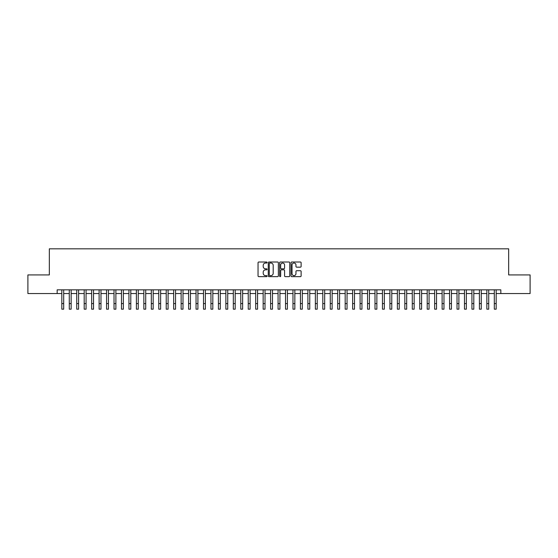 <?xml version="1.0" encoding="UTF-8"?>
<svg xmlns="http://www.w3.org/2000/svg" width="558" height="558" viewBox="0 0 558 558"><rect width="100%" height="100%" fill="white"/><g stroke="black" fill="none" stroke-linecap="round" stroke-linejoin="round"><path stroke-width="0.84" d="M267.073 262.518A0.509 0.509 0 0 0 266.557 262.009L258.779 262.009A0.732 0.732 0 0 0 258.047 262.741L258.047 275.91A0.732 0.732 0 0 0 258.779 276.642L266.557 276.642A0.509 0.509 0 0 0 267.073 276.133A0.509 0.509 0 0 0 266.557 275.617L265.552 275.617A2.344 2.344 0 0 1 263.209 273.281L263.209 272.178A2.344 2.344 0 0 1 265.552 269.835L266.557 269.835A0.509 0.509 0 0 0 267.073 269.326A0.509 0.509 0 0 0 266.557 268.81L265.552 268.81A2.344 2.344 0 0 1 263.209 266.473L263.209 265.371A2.344 2.344 0 0 1 265.552 263.027L266.557 263.027A0.509 0.509 0 0 0 267.073 262.518M300.392 267.163A0.732 0.732 0 0 0 301.125 266.431L301.125 262.741A0.732 0.732 0 0 0 300.392 262.009L291.75 262.009A0.732 0.732 0 0 0 291.025 262.741L291.025 275.91A0.732 0.732 0 0 0 291.75 276.642L300.392 276.642A0.732 0.732 0 0 0 301.125 275.91L301.125 271.446A0.732 0.732 0 0 0 300.392 270.714L296.696 270.714A0.732 0.732 0 0 0 295.963 271.446L295.963 273.664A1.96 1.96 0 0 1 294.003 275.617A1.96 1.96 0 0 1 292.043 273.664L292.043 264.987A1.96 1.96 0 0 1 294.003 263.027A1.96 1.96 0 0 1 295.963 264.987L295.963 266.431A0.732 0.732 0 0 0 296.696 267.163L300.392 267.163M57.167 293.557L27.9 293.557L27.9 274.92L49.334 274.92L49.334 248.819L508.666 248.819L508.666 274.92L530.1 274.92L530.1 293.557L500.833 293.557L500.833 289.832L57.167 289.832L57.167 293.557L61.826 293.557M278.358 262.741A0.732 0.732 0 0 0 277.626 262.009L268.991 262.009A0.732 0.732 0 0 0 268.259 262.741L268.259 275.91A0.732 0.732 0 0 0 268.991 276.642L277.626 276.642A0.732 0.732 0 0 0 278.358 275.91L278.358 262.741M280.374 262.009L289.009 262.009A0.732 0.732 0 0 1 289.741 262.741L289.741 275.91A0.732 0.732 0 0 1 289.009 276.642L285.312 276.642A0.732 0.732 0 0 1 284.58 275.91L284.58 270.567A0.732 0.732 0 0 0 283.848 269.835L281.399 269.835A0.732 0.732 0 0 0 280.667 270.567L280.667 276.133A0.509 0.509 0 0 1 280.151 276.642A0.509 0.509 0 0 1 279.642 276.133L279.642 262.741A0.732 0.732 0 0 1 280.374 262.009M63.689 293.557L69.283 293.557M71.145 293.557L76.739 293.557M78.601 293.557L84.195 293.557M86.065 293.557L91.651 293.557M93.521 293.557L99.108 293.557M100.977 293.557L106.564 293.557M108.433 293.557L114.02 293.557M115.89 293.557L121.477 293.557M123.346 293.557L128.94 293.557M130.802 293.557L136.396 293.557M138.258 293.557L143.852 293.557M145.715 293.557L151.309 293.557M153.171 293.557L158.765 293.557M160.627 293.557L166.221 293.557M168.084 293.557L173.678 293.557M175.54 293.557L181.134 293.557M182.996 293.557L188.59 293.557M190.452 293.557L196.046 293.557M197.909 293.557L203.503 293.557M205.365 293.557L210.959 293.557M212.821 293.557L218.415 293.557M220.277 293.557L225.871 293.557M227.734 293.557L233.328 293.557M235.19 293.557L240.784 293.557M242.646 293.557L248.24 293.557M250.103 293.557L255.697 293.557M257.566 293.557L263.153 293.557M265.022 293.557L270.609 293.557M272.478 293.557L278.065 293.557M279.935 293.557L285.522 293.557M287.391 293.557L292.978 293.557M294.847 293.557L300.434 293.557M302.303 293.557L307.897 293.557M309.76 293.557L315.354 293.557M317.216 293.557L322.81 293.557M324.672 293.557L330.266 293.557M332.129 293.557L337.723 293.557M339.585 293.557L345.179 293.557M347.041 293.557L352.635 293.557M354.497 293.557L360.091 293.557M361.954 293.557L367.548 293.557M369.41 293.557L375.004 293.557M376.866 293.557L382.46 293.557M384.322 293.557L389.916 293.557M391.779 293.557L397.373 293.557M399.235 293.557L404.829 293.557M406.691 293.557L412.285 293.557M414.148 293.557L419.742 293.557M421.604 293.557L427.198 293.557M429.06 293.557L434.654 293.557M436.523 293.557L442.11 293.557M443.98 293.557L449.567 293.557M451.436 293.557L457.023 293.557M458.892 293.557L464.479 293.557M466.349 293.557L471.935 293.557M473.805 293.557L479.399 293.557M481.261 293.557L486.855 293.557M488.717 293.557L494.311 293.557M496.174 293.557L500.833 293.557M269.793 263.027A0.509 0.509 0 0 0 269.284 263.543L269.284 275.108A0.509 0.509 0 0 0 269.793 275.617L270.86 275.617A2.344 2.344 0 0 0 273.197 273.281L273.197 265.371A2.344 2.344 0 0 0 270.86 263.027L269.793 263.027M284.58 265.022A1.96 1.96 0 0 0 282.62 263.069A1.96 1.96 0 0 0 280.667 265.022L280.667 268.084A0.732 0.732 0 0 0 281.399 268.81L283.848 268.81A0.732 0.732 0 0 0 284.58 268.084L284.58 265.022M61.826 303.587L63.689 303.587L63.689 309.181L61.826 309.181L61.826 289.832M63.689 303.587L63.689 289.832M69.283 309.181L71.145 309.181L69.283 309.181L69.283 289.832M71.145 309.181L71.145 289.832M76.739 309.181L78.601 309.181L76.739 309.181L76.739 289.832M78.601 309.181L78.601 289.832M84.195 309.181L86.065 309.181L84.195 309.181L84.195 289.832M86.065 309.181L86.065 289.832M91.651 309.181L93.521 309.181L91.651 309.181L91.651 289.832M93.521 309.181L93.521 289.832M99.108 309.181L100.977 309.181L99.108 309.181L99.108 289.832M100.977 309.181L100.977 289.832M106.564 309.181L108.433 309.181L106.564 309.181L106.564 289.832M108.433 309.181L108.433 289.832M114.02 309.181L115.89 309.181L114.02 309.181L114.02 289.832M115.89 309.181L115.89 289.832M121.477 309.181L123.346 309.181L121.477 309.181L121.477 289.832M123.346 309.181L123.346 289.832M128.94 309.181L130.802 309.181L128.94 309.181L128.94 289.832M130.802 309.181L130.802 289.832M136.396 309.181L138.258 309.181L136.396 309.181L136.396 289.832M138.258 309.181L138.258 289.832M143.852 309.181L145.715 309.181L143.852 309.181L143.852 289.832M145.715 309.181L145.715 289.832M151.309 309.181L153.171 309.181L151.309 309.181L151.309 289.832M153.171 309.181L153.171 289.832M158.765 309.181L160.627 309.181L158.765 309.181L158.765 289.832M160.627 309.181L160.627 289.832M166.221 309.181L168.084 309.181L166.221 309.181L166.221 289.832M168.084 309.181L168.084 289.832M173.678 309.181L175.54 309.181L173.678 309.181L173.678 289.832M175.54 309.181L175.54 289.832M181.134 309.181L182.996 309.181L181.134 309.181L181.134 289.832M182.996 309.181L182.996 289.832M188.59 309.181L190.452 309.181L188.59 309.181L188.59 289.832M190.452 309.181L190.452 289.832M196.046 309.181L197.909 309.181L196.046 309.181L196.046 289.832M197.909 309.181L197.909 289.832M203.503 309.181L205.365 309.181L203.503 309.181L203.503 289.832M205.365 309.181L205.365 289.832M210.959 309.181L212.821 309.181L210.959 309.181L210.959 289.832M212.821 309.181L212.821 289.832M218.415 309.181L220.277 309.181L218.415 309.181L218.415 289.832M220.277 309.181L220.277 289.832M225.871 309.181L227.734 309.181L225.871 309.181L225.871 289.832M227.734 309.181L227.734 289.832M233.328 309.181L235.19 309.181L233.328 309.181L233.328 289.832M235.19 309.181L235.19 289.832M240.784 309.181L242.646 309.181L240.784 309.181L240.784 289.832M242.646 309.181L242.646 289.832M248.24 309.181L250.103 309.181L248.24 309.181L248.24 289.832M250.103 309.181L250.103 289.832M255.697 309.181L257.566 309.181L255.697 309.181L255.697 289.832M257.566 309.181L257.566 289.832M263.153 309.181L265.022 309.181L263.153 309.181L263.153 289.832M265.022 309.181L265.022 289.832M270.609 309.181L272.478 309.181L270.609 309.181L270.609 289.832M272.478 309.181L272.478 289.832M278.065 309.181L279.935 309.181L278.065 309.181L278.065 289.832M279.935 309.181L279.935 289.832M285.522 309.181L287.391 309.181L285.522 309.181L285.522 289.832M287.391 309.181L287.391 289.832M292.978 309.181L294.847 309.181L292.978 309.181L292.978 289.832M294.847 309.181L294.847 289.832M300.434 309.181L302.303 309.181L300.434 309.181L300.434 289.832M302.303 309.181L302.303 289.832M307.897 309.181L309.76 309.181L307.897 309.181L307.897 289.832M309.76 309.181L309.76 289.832M315.354 309.181L317.216 309.181L315.354 309.181L315.354 289.832M317.216 309.181L317.216 289.832M322.81 309.181L324.672 309.181L322.81 309.181L322.81 289.832M324.672 309.181L324.672 289.832M330.266 309.181L332.129 309.181L330.266 309.181L330.266 289.832M332.129 309.181L332.129 289.832M337.723 309.181L339.585 309.181L337.723 309.181L337.723 289.832M339.585 309.181L339.585 289.832M345.179 309.181L347.041 309.181L345.179 309.181L345.179 289.832M347.041 309.181L347.041 289.832M352.635 309.181L354.497 309.181L352.635 309.181L352.635 289.832M354.497 309.181L354.497 289.832M360.091 309.181L361.954 309.181L360.091 309.181L360.091 289.832M361.954 309.181L361.954 289.832M367.548 309.181L369.41 309.181L367.548 309.181L367.548 289.832M369.41 309.181L369.41 289.832M375.004 309.181L376.866 309.181L375.004 309.181L375.004 289.832M376.866 309.181L376.866 289.832M382.46 309.181L384.322 309.181L382.46 309.181L382.46 289.832M384.322 309.181L384.322 289.832M389.916 309.181L391.779 309.181L389.916 309.181L389.916 289.832M391.779 309.181L391.779 289.832M397.373 309.181L399.235 309.181L397.373 309.181L397.373 289.832M399.235 309.181L399.235 289.832M404.829 309.181L406.691 309.181L404.829 309.181L404.829 289.832M406.691 309.181L406.691 289.832M412.285 309.181L414.148 309.181L412.285 309.181L412.285 289.832M414.148 309.181L414.148 289.832M419.742 309.181L421.604 309.181L419.742 309.181L419.742 289.832M421.604 309.181L421.604 289.832M427.198 309.181L429.06 309.181L427.198 309.181L427.198 289.832M429.06 309.181L429.06 289.832M434.654 309.181L436.523 309.181L434.654 309.181L434.654 289.832M436.523 309.181L436.523 289.832M442.11 309.181L443.98 309.181L442.11 309.181L442.11 289.832M443.98 309.181L443.98 289.832M449.567 309.181L451.436 309.181L449.567 309.181L449.567 289.832M451.436 309.181L451.436 289.832M457.023 309.181L458.892 309.181L457.023 309.181L457.023 289.832M458.892 309.181L458.892 289.832M464.479 309.181L466.349 309.181L464.479 309.181L464.479 289.832M466.349 309.181L466.349 289.832M471.935 309.181L473.805 309.181L471.935 309.181L471.935 289.832M473.805 309.181L473.805 289.832M479.399 309.181L481.261 309.181L479.399 309.181L479.399 289.832M481.261 309.181L481.261 289.832M486.855 309.181L488.717 309.181L486.855 309.181L486.855 289.832M488.717 309.181L488.717 289.832M494.311 309.181L496.174 309.181L494.311 309.181L494.311 289.832M496.174 309.181L496.174 289.832M69.283 303.587L71.145 303.587M76.739 303.587L78.601 303.587M84.195 303.587L86.065 303.587M91.651 303.587L93.521 303.587M99.108 303.587L100.977 303.587M106.564 303.587L108.433 303.587M114.02 303.587L115.89 303.587M121.477 303.587L123.346 303.587M128.94 303.587L130.802 303.587M136.396 303.587L138.258 303.587M143.852 303.587L145.715 303.587M151.309 303.587L153.171 303.587M158.765 303.587L160.627 303.587M166.221 303.587L168.084 303.587M173.678 303.587L175.54 303.587M181.134 303.587L182.996 303.587M188.59 303.587L190.452 303.587M196.046 303.587L197.909 303.587M203.503 303.587L205.365 303.587M210.959 303.587L212.821 303.587M218.415 303.587L220.277 303.587M225.871 303.587L227.734 303.587M233.328 303.587L235.19 303.587M240.784 303.587L242.646 303.587M248.24 303.587L250.103 303.587M255.697 303.587L257.566 303.587M263.153 303.587L265.022 303.587M270.609 303.587L272.478 303.587M278.065 303.587L279.935 303.587M285.522 303.587L287.391 303.587M292.978 303.587L294.847 303.587M300.434 303.587L302.303 303.587M307.897 303.587L309.76 303.587M315.354 303.587L317.216 303.587M322.81 303.587L324.672 303.587M330.266 303.587L332.129 303.587M337.723 303.587L339.585 303.587M345.179 303.587L347.041 303.587M352.635 303.587L354.497 303.587M360.091 303.587L361.954 303.587M367.548 303.587L369.41 303.587M375.004 303.587L376.866 303.587M382.46 303.587L384.322 303.587M389.916 303.587L391.779 303.587M397.373 303.587L399.235 303.587M404.829 303.587L406.691 303.587M412.285 303.587L414.148 303.587M419.742 303.587L421.604 303.587M427.198 303.587L429.06 303.587M434.654 303.587L436.523 303.587M442.11 303.587L443.98 303.587M449.567 303.587L451.436 303.587M457.023 303.587L458.892 303.587M464.479 303.587L466.349 303.587M471.935 303.587L473.805 303.587M479.399 303.587L481.261 303.587M486.855 303.587L488.717 303.587M494.311 303.587L496.174 303.587"/></g></svg>
